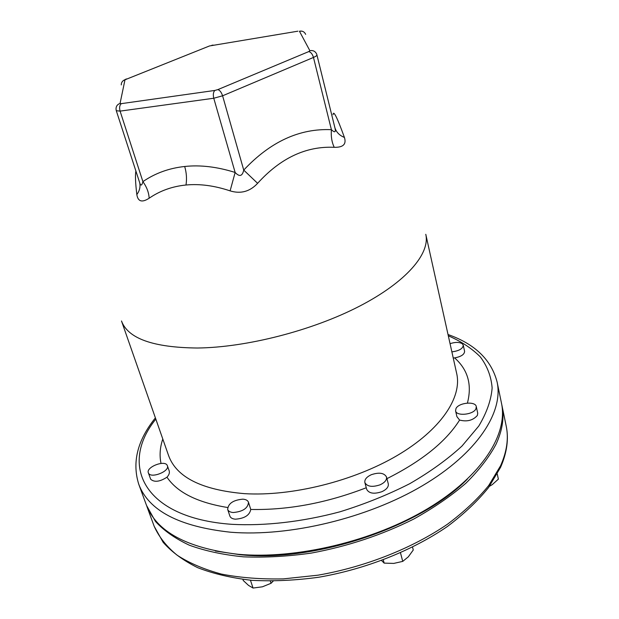 <?xml version="1.0" encoding="UTF-8"?>
<svg xmlns="http://www.w3.org/2000/svg" width="619" height="619" viewBox="0 0 619 619"><rect width="100%" height="100%" fill="white"/><g stroke="black" fill="none" stroke-linecap="round" stroke-linejoin="round"><path stroke-width="0.93" d="M238.083 554.276C186.876 548.186 156.228 531.566 146.154 504.408L138.726 484.166C148.56 510.66 179.216 526.684 230.701 532.232C289.328 536.99 367.578 518.211 422.437 485.722C477.419 453.193 503.618 412.107 497.119 382.078L501.483 403.193C508.122 433.981 482.371 475.725 428.054 508.447C373.845 541.13 296.362 559.615 238.083 554.276M148.351 472.823L150.696 479.268C154.386 482.495 159.81 481.806 166.975 477.187C169.041 474.966 169.776 472.831 169.173 470.796L167.223 465.356C164.724 459.716 145.813 467.175 148.351 472.823L148.467 473.086C150.773 478.851 169.962 471.345 167.385 465.712M227.668 509.437L229.873 516.068C230.562 517.879 232.396 518.915 235.382 519.186C244.49 518.513 249.612 515.271 250.757 509.46L248.49 502.28C247.793 500.446 245.929 499.401 242.88 499.162C233.247 500.044 228.179 503.464 227.668 509.437C228.349 511.232 230.191 512.261 233.177 512.524C242.865 511.658 247.971 508.245 248.49 502.28M364.87 482.58L366.719 489.405C369.071 493.529 374.162 494.279 381.993 491.648C386.651 489.412 388.747 486.805 388.291 483.826L386.504 476.986C384.136 472.862 379.045 472.111 371.23 474.742C366.533 476.97 364.413 479.578 364.87 482.58C367.222 486.681 372.321 487.408 380.174 484.778C384.84 482.541 386.952 479.942 386.504 476.986M455.584 410.83L456.899 416.641L459.592 420.069C467.043 421.965 472.97 420.425 477.373 415.442L477.729 413.229L476.29 406.613C475.57 400.973 458.687 402.598 455.979 408.525L455.584 410.83C456.257 416.455 473.357 414.8 475.934 408.819L476.29 406.613M453.224 357.952L454.632 357.898C461.116 356.668 464.436 354.478 464.598 351.321L463.275 345.193L462.215 343.692C459.228 342.005 455.174 341.998 450.059 343.677M451.878 351.871C459.081 350.919 462.88 348.69 463.275 345.193M135.878 170.999C135.128 175.169 135.445 183.023 136.83 194.567C137.936 201.624 142.045 202.839 149.156 198.219C159.965 190.784 172.244 186.381 185.994 185.011C199.744 183.688 214.453 185.638 230.106 190.876C240.729 194.118 249.898 191.604 257.612 183.325C280.531 158.031 306.065 146.022 334.229 147.307C343.181 147.523 346.578 144.235 344.419 137.426C337.123 117.324 333.339 109.756 333.068 114.732M344.419 137.426C339.56 135.484 336.388 132.288 334.918 127.823L334.616 126.686M334.229 147.307C331.807 142.246 330.863 136.373 331.397 129.688C334.941 133.077 336.086 132.35 334.84 127.514L316.882 54.782M257.612 183.325L243.731 170.093C270.333 141.72 299.557 128.257 331.397 129.688L313.469 57.443C315.845 56.414 316.998 55.563 316.92 54.89L316.665 54.085C315.28 51.238 313.021 50.116 309.887 50.719L299.426 31.229C302.304 30.679 304.386 31.716 305.67 34.355M230.106 190.876L235.143 172.453C239.499 177.096 242.362 176.307 243.731 170.093L222.592 95.798L313.469 57.443C312.417 54.008 310.839 52.058 308.726 51.601L309.887 50.719M149.156 198.219C148.862 192.594 146.78 187.07 142.904 181.63C155.183 173.204 169.111 168.159 184.686 166.488C200.223 164.793 217.037 166.782 235.143 172.453L213.764 98.243L222.592 95.798C221.393 92.246 219.815 90.188 217.842 89.616L308.726 51.601M136.83 194.567C139.53 190.907 140.505 187.031 139.755 182.938L139.53 182.226C140.675 186.164 141.797 185.971 142.904 181.63L120.086 111.118L213.764 98.243C212.921 94.599 213.3 91.991 214.886 90.436L217.842 89.616M467.268 479.238C420.216 527.109 314.506 562.694 240.025 554.709L215.304 551.011M146.533 505.414L155.446 521.422C163.873 530.638 175.177 538.569 189.36 545.207C205.113 550.933 223.18 554.817 243.569 556.845C265.017 557.704 287.58 556.45 311.264 553.092C347.7 546.345 381.869 534.994 413.771 519.039C433.656 507.951 451.034 496.02 465.883 483.238C479.044 470.231 489.095 457.224 496.051 444.21C502.481 430.205 504.431 417.237 501.916 405.298L501.684 404.246M242.896 579.415L243.259 580.498L248.498 585.373L253.047 588.05L262.417 586.804L271.045 583.291L273.188 581.133M250.44 580.212L253.047 588.05M270.341 581.133L271.045 583.291M383.308 559.963L384.159 563.12L393.746 563.414L402.737 561.387L408.331 556.821L413.268 549.997L412.548 547.196M381.613 560.597L384.159 563.12M400.501 552.883L402.737 561.387M497.266 473.984L498.372 479.145L492.267 484.631L489.474 486.294M155.826 419.109C119.158 464.343 142.463 517.979 231.692 524.316C264.708 526.119 302.32 521.856 339.916 511.812C364.715 504.129 387.989 494.759 409.747 483.687C430.128 471.895 447.545 459.344 461.998 446.036L478.812 425.996C486.751 412.687 491.2 399.99 492.136 387.912C491.184 376.383 487.223 366.022 480.267 356.83C471.833 348.404 461.178 341.386 448.303 335.792M227.599 507.503C197.446 502.566 177.235 492.461 166.975 477.187M250.757 509.46C288.315 510.203 326.817 502.961 366.27 487.749M386.937 478.649C421.841 461.109 446.059 441.579 459.592 420.069M467.407 403.07C472.196 384.817 467.941 369.76 454.632 357.898M161.025 463.43C159.362 455.569 159.95 447.429 162.789 439.01M244.544 493.66C201.84 489.969 176.531 477.311 168.623 455.677L121.494 320.982C127.955 338.562 153.28 347.569 197.453 348.017C246.432 347.468 312.224 330.608 359.283 306.304C406.428 281.962 430.282 253.604 425.779 234.307L456.706 373.621C462.176 397.406 440.89 429.795 397.236 455.499C353.658 481.164 291.766 496.523 244.544 493.66M185.994 185.011C186.961 178.883 186.52 172.709 184.686 166.488M299.426 31.229L301.778 31.12M297.909 31.182L209.516 45.953L124.992 79.781L120.055 103.443L121.332 103.644L214.886 90.436M211.992 45.264L213.098 45.079M209.516 45.953L208.603 46.317M126.377 78.922L123.498 80.462M124.992 79.781C122.554 80.625 121.309 82.342 121.262 84.911M120.055 103.443C117.401 104.363 116.055 106.213 116.008 108.99L116.287 110.708L120.086 111.118C119.188 107.652 119.606 105.16 121.332 103.644M146.889 506.435L154.177 526.297C158.913 536.89 166.542 546.507 177.08 555.166C189.275 563.081 204.108 569.403 221.587 574.123C240.412 577.759 260.986 579.345 283.316 578.889L317.957 575.19C365.241 566.973 412.3 548.295 447.576 524.146C464.173 511.72 477.883 498.844 488.716 485.513L500.609 465.705C506.907 451.46 508.764 438.237 506.195 426.027L501.916 405.298M497.119 382.078C491.378 359.887 475.013 344.032 448.024 334.523M155.392 417.879C137.472 440.186 131.917 462.285 138.726 484.166M212.975 45.102L211.768 45.303M209.609 45.914L208.773 46.247M116.287 110.708L139.53 182.226M154.177 526.297L163.145 542.314C171.858 552.148 183.371 560.597 197.693 567.677C213.516 573.798 231.545 578.014 251.786 580.328C273.033 581.45 295.317 580.429 318.653 577.256C365.628 569.171 412.324 550.624 447.467 526.444C464.01 513.987 477.721 501.003 488.6 487.493L500.585 467.291C507 452.605 508.872 438.848 506.195 426.027"/></g></svg>
